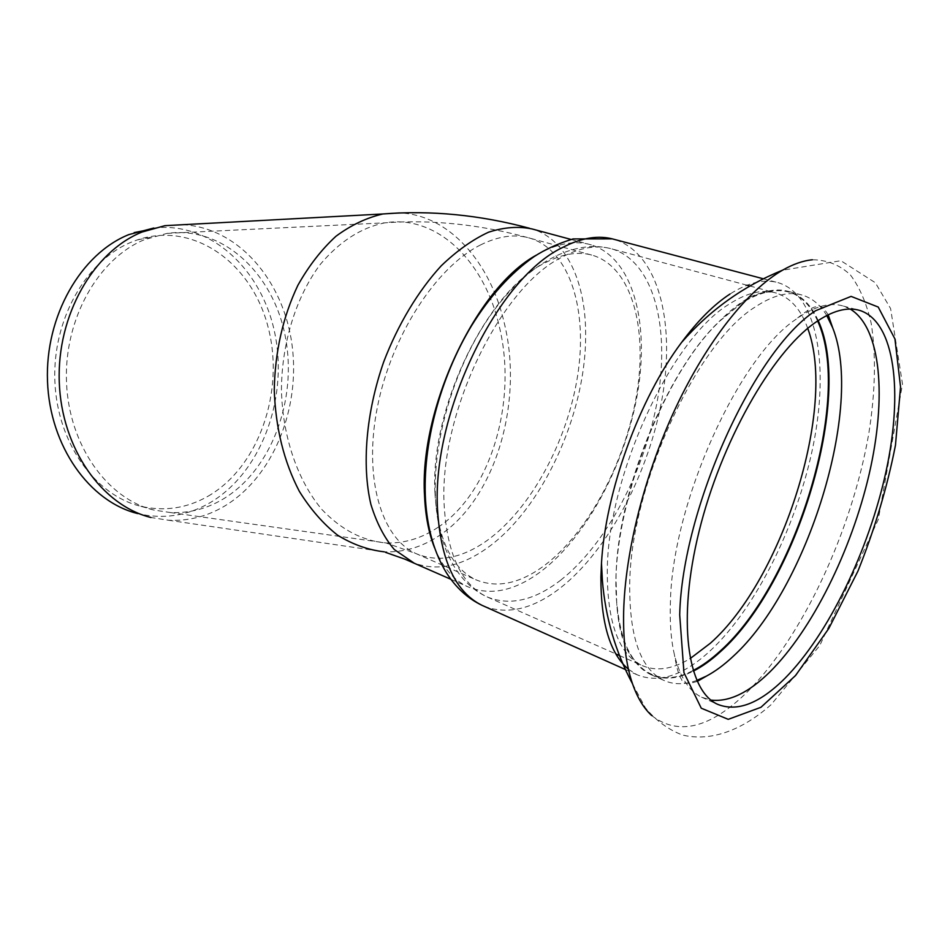 <?xml version="1.0" encoding="UTF-8"?>
<svg xmlns="http://www.w3.org/2000/svg" width="950" height="950" viewBox="0 0 950 950"><rect width="100%" height="100%" fill="white"/><g stroke="black" fill="none" stroke-linecap="round" stroke-linejoin="round"><path stroke-width="0.71" stroke-dasharray="4.75 3.56" d="M628.437 669.239L636.809 674.654C658.552 683.656 682.896 675.818 709.828 651.166C755.974 608.392 797.264 524.638 813.236 445.407C829.16 366.403 817.712 295.426 778.857 282.886C764.762 278.599 748.469 282.316 729.992 294.037M826.749 315.495C820.527 305.116 812.547 298.359 802.797 295.248C789.284 291.092 773.561 294.916 755.654 306.696C696.694 342.416 630.242 486.436 629.707 584.725C629.399 636.939 640.573 668.741 663.254 680.129C673.312 684.796 684.463 684.903 696.742 680.449M850.262 309.082L843.41 306.078C829.979 301.922 814.162 306.327 795.957 319.307C738.328 357.521 672.481 503.001 670.439 601.445C669.631 622.012 670.949 639.742 674.393 654.609C679.82 676.875 688.893 691.078 701.611 697.193L710.897 700.091M818.164 320.554C811.407 305.354 801.8 295.723 789.343 291.662C775.675 287.47 759.834 291.211 741.819 302.872L719.981 320.946C659.965 376.877 607.383 521.883 617.001 604.996C620.873 642.319 632.059 665.475 650.548 674.476C663.266 680.248 677.516 679.155 693.274 671.163M222.169 499.629C271.237 470.927 297.599 399.95 285.368 336.87C273.553 273.743 222.929 225.589 167.046 233.379L144.542 239.626C98.503 258.293 63.899 318.998 66.5 382.185C68.851 445.419 107.492 499.023 153.876 510.055L170.276 512.525C188.563 513.368 205.865 509.069 222.169 499.629M208.074 496.221C259.006 466.806 284.727 391.566 268.292 327.881C252.486 264.017 194.501 220.744 137.429 239.863L131.528 242.084C86.236 260.395 52.297 319.639 54.874 381.306C57.202 442.997 95.143 495.389 140.802 506.279C164.362 511.682 186.782 508.333 208.074 496.221M182.685 224.723C238.272 227.347 283.516 280.713 292.006 344.624C300.734 408.559 273.03 477.482 223.998 506.433C206.542 516.634 187.993 521.217 168.352 520.22L151.002 517.501L137.75 513.582C162.984 519.519 186.96 515.969 209.701 502.918C260.383 473.361 287.672 400.793 275.358 336.027C263.447 271.213 211.66 221.148 153.757 228.036M434.613 547.936C442.522 567.138 453.494 580.046 467.531 586.661C490.343 596.208 514.995 591.019 541.488 571.069C587.231 536.097 625.848 462.887 637.688 392.303C649.515 321.884 632.664 257.901 591.423 244.934C576.199 240.362 559.217 242.986 540.479 252.795L536.489 255.051M434.993 493.525C437.855 539.125 451.416 567.851 475.689 579.69C497.04 588.572 520.161 583.68 545.062 565.013C588.371 532.024 625.171 462.448 636.536 395.366C647.888 328.427 631.999 267.829 593.227 255.491C578.669 251.061 562.412 253.626 544.469 263.174C486.649 291.507 429.685 409.177 434.993 493.525M651.724 715.587C678.324 736.036 710.042 728.306 746.866 692.396C802.679 637.189 851.972 530.444 868.751 433.817C875.401 392.136 876.197 355.241 871.162 323.119C866.614 303.43 859.703 287.363 850.416 274.93C839.8 264.955 827.117 259.908 812.357 259.777M438.164 527.214C491.162 492.041 517.513 400.9 499.356 326.729C484.939 261.927 437.142 214.178 384.821 222.846C361.178 227.608 339.708 241.395 320.435 264.207C296.341 296.246 281.77 342.344 281.438 389.631C282.494 436.81 297.671 480.724 321.919 509.521C341.276 529.756 362.639 540.906 386.021 542.949C404.427 543.543 421.812 538.294 438.164 527.214M168.352 520.22L384.251 551.819C404.011 552.556 422.655 546.939 440.159 534.981C495.912 497.598 523.426 401.85 504.45 323.819C490.628 262.354 448.839 214.569 399.499 212.931M484.262 606.337C507.953 615.078 533.389 608.891 560.571 587.801C608.831 549.812 649.61 471.58 662.459 396.364C675.272 321.349 658.089 253.044 614.602 239.483L612.299 238.866M560.595 580.248C606.48 544.398 645.454 469.953 657.744 398.335C669.999 326.883 653.648 262.058 612.548 249.102C597.396 244.542 580.45 247.285 561.699 257.308C500.234 287.423 438.698 414.77 444.173 505.341C447.07 553.755 461.189 584.191 486.531 596.659C509.307 606.183 533.995 600.721 560.595 580.248M480.356 245.029C498.56 235.968 515.197 233.712 530.242 238.26C570.309 250.883 587.943 310.508 577.588 376.01C567.245 441.655 530.682 509.283 486.816 540.716C461.593 558.481 437.962 562.756 415.922 553.553C381.306 538.08 363.221 477.921 377.447 406.802C391.495 335.742 436.216 267.092 480.356 245.029M529.459 228.249L532.202 228.986C566.936 239.222 586.482 283.563 585.628 337.298C585.307 415.34 542.046 509.402 486.982 548.138C461.142 566.509 436.739 571.425 413.772 562.887M817.606 320.922C802.512 287.826 777.076 281.901 741.309 303.121L719.506 321.159C666.057 371.569 616.479 494.083 616.016 578.799L616.764 604.544C622.048 667.898 655.357 690.519 693.072 670.534M807.726 328.367C801.016 309.593 790.59 297.849 776.423 293.111C762.874 288.942 747.211 292.564 729.434 303.988C671.282 338.402 607.038 476.864 607.288 572.066C607.394 622.879 618.794 653.956 641.488 665.297C655.928 671.709 672.137 669.477 690.116 658.599M828.163 314.782C823.222 306.957 819.316 304.238 816.442 306.66C812.559 307.052 805.731 311.267 795.957 319.307M697.181 681.435C687.325 684.463 682.159 683.81 681.672 679.488C679.072 676.388 676.649 668.099 674.393 654.609M650.548 674.476L663.254 680.129M789.343 291.662L802.797 295.248M170.276 512.525L386.021 542.949L415.922 553.553L475.689 579.69M167.046 233.379L384.821 222.846C432.535 219.379 481.009 224.521 530.242 238.26L593.227 255.491M140.802 506.279L153.876 510.055M137.429 239.863L150.551 237.357M746.973 285.202L612.548 249.102C574.049 237.939 526.312 264.076 490.485 315.281C454.504 366.7 432.511 439.731 435.492 498.251C437.095 526.526 443.745 549.967 455.442 568.587C463.885 581.459 474.252 590.817 486.531 596.659L615.861 653.944M450.87 579.286L467.531 586.661M571.009 239.436L591.423 244.934M384.251 551.819L385.463 552.33M619.436 655.524L641.488 665.297C636.714 662.957 632.462 658.694 628.722 652.508C622.452 642.093 618.462 626.109 616.764 604.544L617.001 604.996M749.859 285.986L776.423 293.111C771.4 291.472 765.534 291.65 758.836 293.645C747.555 297.017 734.457 306.185 719.506 321.159L719.981 320.946M625.373 669.524L636.809 674.654M763.301 278.777L778.857 282.886M632.546 683.869L645.323 707.738C656.023 720.658 668.444 729.754 682.575 735.051C711.847 742.104 743.102 729.446 771.127 704.651L819.731 645.62L878.275 519.531L902.5 384.085L890.613 308.596L875.33 282.732L840.869 260.716L782.527 270.204M701.611 697.193L717.369 704.211M843.41 306.078L857.707 309.89"/><path stroke-width="1.43" d="M729.992 294.037C713.913 304.522 697.739 320.696 681.482 342.558C639.172 398.929 605.471 491.898 601.481 563.219L600.911 577.125C600.827 623.069 610.007 653.766 628.437 669.239M696.742 680.449L706.373 676.139C715.172 671.448 724.043 664.917 732.984 656.521C807.619 588.751 864.262 406.457 832.675 327.786L826.749 315.495M710.897 700.091C728.899 702.193 748.517 692.847 769.749 672.066C812.107 630.171 851.366 550.62 869.143 474.228C886.813 398.05 881.434 327.916 850.262 309.082M693.274 671.163C702.383 666.52 711.55 659.929 720.801 651.367C797.121 583.193 853.623 396.732 818.164 320.554M153.757 228.036L128.844 234.602C81.059 253.686 44.994 316.029 47.5 381.188C49.756 446.369 89.68 501.838 137.75 513.582M182.685 224.723L164.92 225.672L142.061 232.026C93.504 251.477 56.739 315.329 59.268 382.078C61.548 448.863 102.184 505.59 151.002 517.501M536.489 255.051C476.33 287.411 418.808 409.224 424.567 496.256C425.481 516.206 428.83 533.437 434.613 547.936M814.637 323C771.447 353.4 720.872 442.463 699.093 531.323C677.113 620.279 687.278 690.591 717.369 704.211C736.998 712.227 759.477 703.641 784.831 678.431C828.424 634.564 868.882 550.288 886.089 471.212C903.224 392.362 895.161 322.169 860.106 310.531C847.258 306.541 832.105 310.697 814.637 323M812.357 259.777C803.118 260.656 793.214 264.112 782.634 270.144C747.852 290.094 707.37 340.646 676.056 407.063C644.836 473.516 625.171 551.463 623.651 611.658C623.034 640.811 625.991 664.881 632.546 683.869C637.414 697.775 643.803 708.344 651.724 715.587M399.499 212.931L382.957 213.964C366.7 217.669 351.037 225.102 335.944 236.265C321.527 249.494 308.845 265.822 297.896 285.261C282.863 316.979 274.978 351.904 274.253 390.022C275.583 427.987 283.943 461.747 299.321 491.304C310.436 509.212 323.19 523.842 337.594 535.194C352.628 544.445 368.173 549.991 384.251 551.819M763.301 278.777L614.602 239.483C598.856 234.804 581.234 237.619 561.735 247.914C496.85 279.169 431.49 414.152 437.546 509.758C440.705 560.369 455.513 592.218 481.971 605.304L484.262 606.337M413.772 562.887L394.333 549.563C384.334 537.854 376.521 522.773 370.868 504.308C361.665 465.001 366.082 412.359 383.729 361.796C398.062 324.366 418.166 290.938 441.192 265.846C456.879 250.776 472.661 239.554 488.549 232.204C504.117 227.181 518.676 226.112 532.202 228.986L571.009 239.436M693.072 670.534C702.109 665.914 711.217 659.359 720.385 650.881C796.516 582.92 852.898 397.041 817.606 320.922M690.116 658.599L710.279 643.293C782.681 579.429 837.199 406.802 807.726 328.367M815.658 310.697C754.526 349.695 682.195 508.452 679.701 614.84L683.953 672.624L701.254 708.201L728.234 719.34L760.938 707.299L795.554 675.521L828.792 628.508L857.933 571.14C874.677 529.364 887.193 487.386 895.47 445.206L900.541 386.899L894.936 338.96L878.227 307.052L851.093 296.388L815.658 310.697M632.546 683.869C615.469 651.866 605.411 617.464 602.395 580.652L601.481 563.219M681.482 342.558C709.804 310.139 743.494 286.009 782.527 270.204M832.675 327.786L828.163 314.782M706.373 676.139L697.181 681.435M134.164 232.596L147.464 229.983M164.92 225.672L382.957 213.964C431.039 210.164 479.869 214.926 529.459 228.249M612.299 238.866L573.076 238.925C558.066 243.556 545.074 249.446 534.114 256.619C510.72 273.101 489.82 296.222 471.402 325.957C440.111 377.946 422.358 444.766 425.517 499.89C427.346 528.889 434.376 553.292 446.631 573.123C456.107 587.824 467.887 598.548 481.971 605.304L625.373 669.524M385.463 552.33L405.116 559.241L450.87 579.286M615.861 653.944L619.436 655.524M746.973 285.202L749.859 285.986M857.707 309.89L860.106 310.531"/></g></svg>
